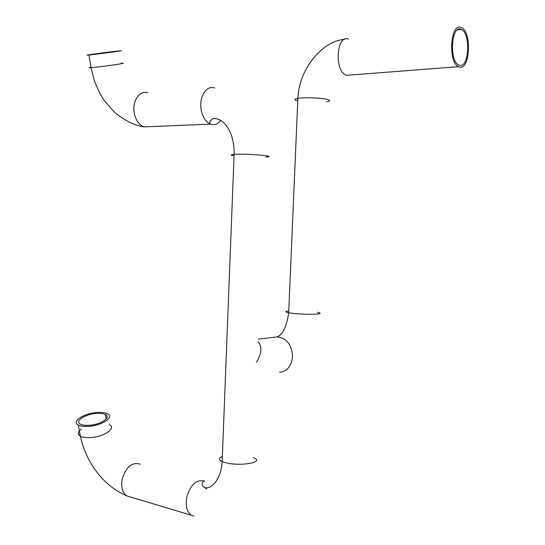 <?xml version="1.0" encoding="UTF-8"?>
<svg xmlns="http://www.w3.org/2000/svg" width="545" height="545" viewBox="0 0 545 545"><rect width="100%" height="100%" fill="white"/><g stroke="black" fill="none" stroke-linecap="round" stroke-linejoin="round"><path stroke-width="0.82" d="M91.723 54.698L88.978 54.991C79.815 55.917 104.054 52.558 116.255 51.196L119.144 50.883C128.838 49.881 104.32 53.301 91.723 54.698M93.556 54.439L116.977 51.182L93.556 54.439M258.112 341.783C262.254 346.552 261.716 353.351 256.518 362.173M88.024 426.381C101.806 425.829 114.954 417.007 107.42 413.737C105.178 412.64 101.942 412.204 97.705 412.429C84.516 412.94 70.945 421.483 78.289 425.011C80.483 426.142 83.726 426.599 88.024 426.381M97.024 413.417C100.648 413.219 103.414 413.594 105.321 414.534C111.752 417.341 100.491 424.868 88.753 425.332C85.081 425.516 82.309 425.127 80.435 424.167C74.147 421.169 85.715 413.853 97.024 413.417M461.233 27.563C450.449 21.916 447.752 62.471 458.611 66.674L459.163 66.906C469.892 71.484 472.222 31.957 461.445 27.659L461.233 27.563M459.251 65.121L458.767 64.916C448.896 61.095 451.335 24.266 461.138 29.355L461.343 29.45C471.146 33.347 469.013 69.324 459.251 65.121M121.065 63.329C130.752 62.518 106.357 66.19 93.781 67.416L91.035 67.669C88.631 67.839 88.61 67.696 90.967 67.253M147.947 92.868C139.936 89.789 132.081 100.777 134.165 112.536C135.569 119.975 138.818 124.757 143.914 126.883L150.379 126.61M214.675 88.058C206.862 84.741 199.089 96.363 201.044 108.871C202.365 116.773 205.52 121.862 210.493 124.131C214.43 125.466 217.864 124.212 220.8 120.377M265.667 157.055C279.612 156.333 248.125 153.513 234.745 154.337L234.105 154.378C230.242 154.685 230.222 155.141 234.057 155.754M253.377 457.616C266.805 462.807 235.638 467.201 222.769 461.731L222.156 461.472C218.443 459.639 218.511 457.977 222.346 456.478M258.221 339.167L277.003 336.885C286.656 338.009 291.841 344.61 292.57 356.689C291.521 366.151 287.195 371.336 279.578 372.242M194.02 516.204L191.275 515.229C186.819 511.905 185.32 505.93 186.772 497.312C190.498 484.812 196.193 479.382 203.85 481.024M130.453 496.999L126.951 495.943C122.38 492.694 120.806 487.012 122.223 478.898C126.242 466.615 132.265 461.724 140.303 464.224M81.334 429.085C77.744 431.919 77.41 434.276 80.34 436.157C82.527 437.322 85.769 437.798 90.054 437.594C103.795 437.083 116.862 428.077 109.327 424.698M222.278 458.365L222.231 459.537M288.775 310.943C284.906 311.365 284.885 311.972 288.7 312.755C294.797 313.981 310.997 314.724 317.21 314.063C321.1 313.627 321.121 313.021 317.292 312.251M297.761 100.873C293.898 99.919 293.932 99.088 297.87 98.366C304.144 97.262 320.583 97.793 326.782 99.306C330.658 100.28 330.617 101.118 326.673 101.82M348.466 39.097C336.422 34.124 334.099 71.361 346.198 75.081L346.811 75.278M88.978 54.991L91.035 67.669L94.476 81.232C98.4 90.627 101.677 97.078 104.286 100.58L113.742 111.405C116.358 114.177 121.44 117.706 128.981 121.998C133.995 124.498 138.975 126.12 143.914 126.883L210.493 124.131C208.892 122.516 209.845 120.622 213.361 118.449C226.952 118.422 234.766 137.19 234.105 154.378L222.156 461.472C221.611 470.369 219.151 477.556 214.778 483.034C209.512 488.327 208.224 487.652 205.622 487.816C198.782 486.113 204.416 478.646 204.559 481.385M203.803 487.141L206.787 488.906M105.321 414.534L106.118 419.057M191.275 515.229L126.951 495.943C102.664 485.67 85.749 461.533 80.34 436.157L78.289 425.011M277.003 336.885C282.671 334.841 286.575 326.802 288.7 312.755L297.87 98.366C298.326 90.674 299.982 83.194 302.843 75.925C306.746 67.198 308.988 64.14 312.857 58.996C319.792 50.549 330.052 40.855 344.876 39.199M346.279 75.333L458.611 66.674M461.343 29.45L457.459 29.839"/></g></svg>
